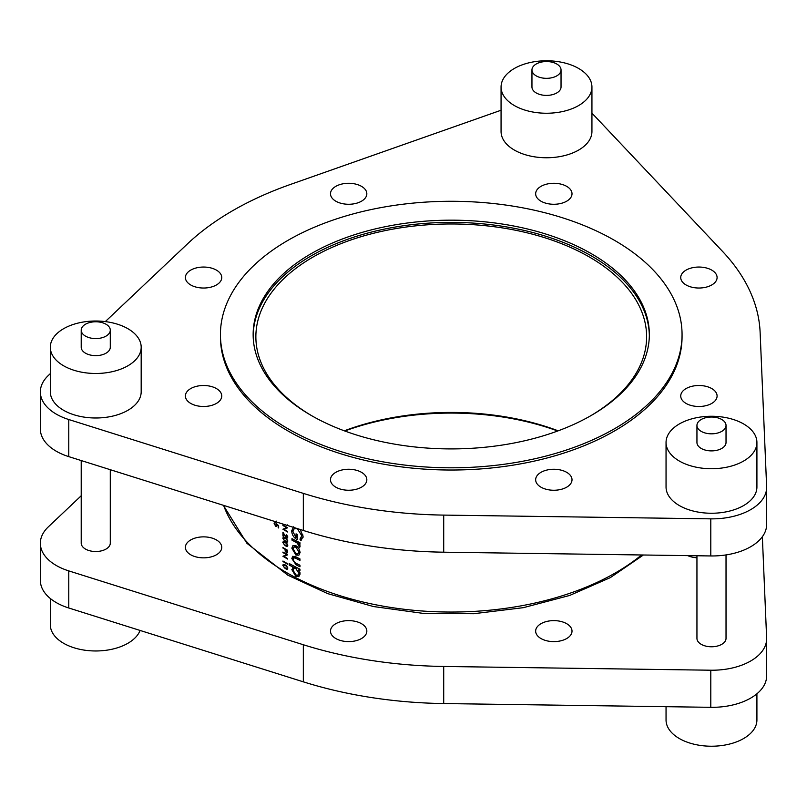 <?xml version="1.0" encoding="UTF-8"?>
<svg xmlns="http://www.w3.org/2000/svg" width="807" height="807" viewBox="0 0 807 807"><rect width="100%" height="100%" fill="white"/><g stroke="black" fill="none" stroke-linecap="round" stroke-linejoin="round"><path stroke-width="1.21" d="M283.297 538.562L285.275 538.38L286.747 539.56L287.292 540.902L286.747 541.618L284.094 540.216L283.297 538.562L284.417 537.442M283.297 542.788L285.275 542.607L286.747 543.787L287.292 545.129L286.747 545.855L284.094 544.443L283.297 542.788L284.417 541.668M286.747 552.583L285.577 549.617A232.638 134.305 0 0 0 286.747 550.293A232.638 134.305 0 0 0 287.161 550.535L286.747 552.583L287.645 552.109M283.297 565.616L285.275 565.435L286.747 566.615L287.292 567.967L286.747 568.683L284.094 567.281L283.297 565.616L284.417 564.497M590.351 415.968A195.375 112.798 0 0 0 646.619 336.771A195.375 112.798 0 0 0 589.392 257.009A195.375 112.798 0 0 0 376.476 232.557A195.375 112.798 0 0 0 255.869 336.771A195.375 112.798 0 0 0 312.138 415.968M558.172 430.817A195.375 112.798 0 0 0 344.317 430.817M50.316 598.501L50.316 624.739A45.434 26.227 0 0 0 63.622 643.29A45.434 26.227 0 0 0 108.441 649.928A45.434 26.227 0 0 0 140.095 630.449M666.047 706.69L666.047 719.995A45.434 26.227 0 0 0 679.353 738.546A45.434 26.227 0 0 0 728.872 744.225A45.434 26.227 0 0 0 756.916 719.995L756.916 693.798M687.725 555.63A18.178 10.491 0 0 0 696.945 557.788M81.214 495.76L48.329 526.86A54.523 31.483 0 0 0 40.35 543.262A54.523 31.483 0 0 0 56.319 565.515A54.523 31.483 0 0 0 68.766 570.892L303.331 644.743A308.97 178.377 0 0 0 443.709 666.461L710.796 670.213A54.523 31.483 0 0 0 766.65 638.751A54.523 31.483 0 0 0 766.63 637.984L762.353 536.726M40.35 543.262L40.35 580.354A54.523 31.483 0 0 0 56.319 602.617A54.523 31.483 0 0 0 68.766 607.994L303.331 681.834A308.97 178.377 0 0 0 443.709 703.553L710.796 707.315A54.523 31.483 0 0 0 766.65 675.842L766.65 638.751M535.656 631.114A18.178 10.491 0 0 0 553.834 641.615A18.178 10.491 0 0 0 572.012 631.114A18.178 10.491 0 0 0 553.834 620.623A18.178 10.491 0 0 0 535.656 631.114M335.803 623.7A18.178 10.491 0 0 0 330.487 631.114A18.178 10.491 0 0 0 341.704 640.808A18.178 10.491 0 0 0 361.506 638.539A18.178 10.491 0 0 0 366.832 631.114A18.178 10.491 0 0 0 355.615 621.42A18.178 10.491 0 0 0 335.803 623.7M203.576 536.867A18.178 10.491 0 0 0 185.398 547.358A18.178 10.491 0 0 0 203.576 557.849A18.178 10.491 0 0 0 221.754 547.358A18.178 10.491 0 0 0 203.576 536.867M556.78 64.005A14.536 8.393 180 0 1 561.036 69.937A14.536 8.393 180 0 1 552.059 77.694A14.536 8.393 180 0 1 536.221 75.878A14.536 8.393 180 0 1 531.954 69.937A14.536 8.393 180 0 1 540.932 62.189A14.536 8.393 180 0 1 556.78 64.005M561.036 69.937L561.036 87.005A14.536 8.393 180 0 1 552.059 94.762A14.536 8.393 180 0 1 536.221 92.946A14.536 8.393 180 0 1 531.954 87.005L531.954 69.937M514.372 105.556A45.434 26.227 0 0 0 563.891 111.245A45.434 26.227 0 0 0 591.934 87.005A45.434 26.227 0 0 0 578.629 68.454A45.434 26.227 0 0 0 529.11 62.775A45.434 26.227 0 0 0 501.066 87.005A45.434 26.227 0 0 0 514.372 105.556M501.066 87.005L501.066 131.521A45.434 26.227 0 0 0 514.372 150.072A45.434 26.227 0 0 0 563.891 155.761A45.434 26.227 0 0 0 591.934 131.521L591.934 87.005M106.03 324.243A14.536 8.393 180 0 1 110.287 330.174A14.536 8.393 180 0 1 101.319 337.931A14.536 8.393 180 0 1 85.471 336.115A14.536 8.393 180 0 1 81.214 330.174A14.536 8.393 180 0 1 90.182 322.417A14.536 8.393 180 0 1 106.03 324.243M110.287 330.174L110.287 347.242A14.536 8.393 180 0 1 101.319 354.999A14.536 8.393 180 0 1 85.471 353.173A14.536 8.393 180 0 1 81.214 347.242L81.214 330.174M63.622 365.793A45.434 26.227 0 0 0 113.141 371.482A45.434 26.227 0 0 0 141.185 347.242A45.434 26.227 0 0 0 127.879 328.691A45.434 26.227 0 0 0 78.36 323.012A45.434 26.227 0 0 0 50.316 347.242A45.434 26.227 0 0 0 63.622 365.793M50.316 347.242L50.316 391.758A45.434 26.227 0 0 0 63.622 410.309A45.434 26.227 0 0 0 113.141 415.998A45.434 26.227 0 0 0 141.185 391.758L141.185 347.242M721.761 419.499A14.536 8.393 180 0 1 726.028 425.43A14.536 8.393 180 0 1 717.05 433.188A14.536 8.393 180 0 1 701.202 431.362A14.536 8.393 180 0 1 696.945 425.43A14.536 8.393 180 0 1 705.923 417.673A14.536 8.393 180 0 1 721.761 419.499M726.028 425.43L726.028 442.498A14.536 8.393 180 0 1 717.05 450.256A14.536 8.393 180 0 1 701.202 448.43A14.536 8.393 180 0 1 696.945 442.498L696.945 425.43M679.353 461.049A45.434 26.227 0 0 0 728.872 466.728A45.434 26.227 0 0 0 756.916 442.498A45.434 26.227 0 0 0 743.61 423.947A45.434 26.227 0 0 0 694.101 418.258A45.434 26.227 0 0 0 666.047 442.498A45.434 26.227 0 0 0 679.353 461.049M666.047 442.498L666.047 487.014A45.434 26.227 0 0 0 679.353 505.565A45.434 26.227 0 0 0 728.872 511.255A45.434 26.227 0 0 0 756.916 487.014L756.916 442.498M81.214 460.545L81.214 543.121A14.536 8.393 0 0 0 85.471 549.063A14.536 8.393 0 0 0 101.319 550.878A14.536 8.393 0 0 0 110.287 543.121L110.287 469.704M696.945 555.761L696.945 638.377A14.536 8.393 0 0 0 701.202 644.309A14.536 8.393 0 0 0 717.05 646.135A14.536 8.393 0 0 0 726.028 638.377L726.028 554.923M288.028 428.769A230.812 133.256 0 0 0 539.57 457.66A230.812 133.256 0 0 0 682.056 334.542A230.812 133.256 0 0 0 614.46 240.315A230.812 133.256 0 0 0 362.918 211.424A230.812 133.256 0 0 0 220.432 334.542A230.812 133.256 0 0 0 288.028 428.769M220.432 334.542L220.432 336.771A230.812 133.256 0 0 0 288.028 430.999A230.812 133.256 0 0 0 539.57 459.879A230.812 133.256 0 0 0 682.056 336.771L682.056 334.542M711.764 388.57A18.178 10.491 0 0 0 691.962 386.301A18.178 10.491 0 0 0 680.735 395.995A18.178 10.491 0 0 0 686.061 403.419A18.178 10.491 0 0 0 705.873 405.689A18.178 10.491 0 0 0 717.09 395.995A18.178 10.491 0 0 0 711.764 388.57M591.319 253.67A198.098 114.372 0 0 0 375.437 228.875A198.098 114.372 0 0 0 253.146 334.542A198.098 114.372 0 0 0 311.169 415.413A198.098 114.372 0 0 0 527.052 440.208A198.098 114.372 0 0 0 649.342 334.542A198.098 114.372 0 0 0 591.319 253.67M649.342 335.651A198.098 114.372 0 0 0 591.319 255.89A198.098 114.372 0 0 0 376.324 230.883A198.098 114.372 0 0 0 253.156 335.651M50.316 373.621L48.329 375.497A54.523 31.483 0 0 0 40.35 391.899L40.35 428.991A54.523 31.483 0 0 0 56.319 451.254A54.523 31.483 0 0 0 68.766 456.631L303.331 530.471A308.97 178.377 0 0 0 443.709 552.19L710.796 555.952A54.523 31.483 0 0 0 766.65 524.479L766.65 487.388A54.523 31.483 0 0 0 766.63 486.621L760.123 332.413A308.97 178.377 0 0 0 722.507 251.37L594.608 115.946A54.523 31.483 0 0 0 591.934 113.414M40.35 391.899A54.523 31.483 0 0 0 56.319 414.152A54.523 31.483 0 0 0 68.766 419.529L303.331 493.38A308.97 178.377 0 0 0 443.709 515.098L710.796 518.851A54.523 31.483 0 0 0 766.65 487.388M572.012 479.751A18.178 10.491 0 0 0 553.834 469.26A18.178 10.491 0 0 0 535.656 479.751A18.178 10.491 0 0 0 553.834 490.252A18.178 10.491 0 0 0 572.012 479.751M361.506 487.176A18.178 10.491 0 0 0 366.832 479.751A18.178 10.491 0 0 0 355.615 470.057A18.178 10.491 0 0 0 335.803 472.337A18.178 10.491 0 0 0 330.487 479.751A18.178 10.491 0 0 0 341.704 489.445A18.178 10.491 0 0 0 361.506 487.176M203.576 406.486A18.178 10.491 0 0 0 221.754 395.995A18.178 10.491 0 0 0 203.576 385.504A18.178 10.491 0 0 0 185.398 395.995A18.178 10.491 0 0 0 203.576 406.486M190.724 284.962A18.178 10.491 0 0 0 210.536 287.231A18.178 10.491 0 0 0 221.754 277.537A18.178 10.491 0 0 0 216.427 270.123A18.178 10.491 0 0 0 196.626 267.843A18.178 10.491 0 0 0 185.398 277.537A18.178 10.491 0 0 0 190.724 284.962M330.487 193.781A18.178 10.491 0 0 0 348.654 204.272A18.178 10.491 0 0 0 366.832 193.781A18.178 10.491 0 0 0 348.654 183.28A18.178 10.491 0 0 0 330.487 193.781M540.983 186.356A18.178 10.491 0 0 0 535.656 193.781A18.178 10.491 0 0 0 546.874 203.475A18.178 10.491 0 0 0 566.685 201.195A18.178 10.491 0 0 0 572.012 193.781A18.178 10.491 0 0 0 560.784 184.087A18.178 10.491 0 0 0 540.983 186.356M698.912 267.046A18.178 10.491 0 0 0 680.735 277.537A18.178 10.491 0 0 0 698.912 288.028A18.178 10.491 0 0 0 717.09 277.537A18.178 10.491 0 0 0 698.912 267.046M298.883 555.166L300.103 552.412L298.761 548.357L295.907 545.683L292.971 545.502L291.831 548.135L295.907 555.045L298.832 555.196M294.706 566.494L291.831 569.621L295.947 576.511L298.822 576.632L300.103 573.868L298.519 569.964A232.638 134.305 0 0 0 299.962 570.69L299.962 569.177A232.638 134.305 180 0 1 289.158 563.488L289.158 565.001A232.638 134.305 0 0 0 293.345 567.281L292.659 567.412M293.698 526.789L291.7 530.804C291.892 534.769 293.758 537.744 297.309 539.752L297.309 534.466A232.638 134.305 180 0 1 296.058 533.831L296.058 537.603L292.911 531.551L294.252 528.565L297.359 528.756L301.808 535.757L299.962 539.187L300.9 540.791L303.089 536.403L300.194 529.493M299.962 542.748A232.638 134.305 180 0 1 291.973 538.612L291.973 540.125A232.638 134.305 0 0 0 294.656 541.558L297.258 543.091L299.72 547.317L300.103 546.238L298.812 543.686A232.638 134.305 0 0 0 299.962 544.261L299.962 542.748M299.962 558.908A232.638 134.305 180 0 1 296.098 556.951L292.729 556.275L291.831 558.555L296.028 564.769A232.638 134.305 0 0 0 299.962 566.766L299.962 565.253A232.638 134.305 180 0 1 296.209 563.357L294.384 562.247L293.052 559.221L294.454 557.748L296.209 558.525A232.638 134.305 0 0 0 299.962 560.421L299.962 558.908M295.594 556.709L293.617 557.849L295.957 556.88M285.688 524.964L286.747 525.599L287.484 524.893M287.655 527.778A232.638 134.305 180 0 1 286.747 527.253A232.638 134.305 180 0 1 282.934 525.004L282.934 525.498A232.638 134.305 0 0 0 286.626 527.677L282.934 529.231A232.638 134.305 0 0 0 286.747 531.48A232.638 134.305 0 0 0 287.655 532.005L287.655 531.51A232.638 134.305 180 0 1 286.747 530.986A232.638 134.305 180 0 1 283.933 529.331L287.655 527.778M286.747 538.118L287.776 537.109L286.747 534.839L286.192 534.89L287.292 536.796L286.324 537.432L282.934 532.257L282.934 535.999A232.638 134.305 0 0 0 283.418 536.282L283.418 533.72L286.364 537.956L287.413 538.037M286.747 542.203L287.776 541.164L286.747 538.985L285.275 537.886L282.823 538.249L285.275 541.618L287.363 542.092M286.747 546.43L287.776 545.401L286.747 543.212L285.275 542.112L282.823 542.486L285.275 545.845L287.363 546.329M287.655 550.324A232.638 134.305 180 0 1 286.747 549.799A232.638 134.305 180 0 1 282.934 547.549L282.934 548.044A232.638 134.305 0 0 0 285.093 549.335L285.174 551.171L286.747 553.138L287.585 552.613L287.655 550.324M286.747 553.138L287.585 552.613M287.655 554.833A232.638 134.305 180 0 1 286.747 554.318A232.638 134.305 180 0 1 282.934 552.059L282.934 552.553A232.638 134.305 0 0 0 286.626 554.742L282.934 556.285A232.638 134.305 0 0 0 286.747 558.545A232.638 134.305 0 0 0 287.655 559.059L287.655 558.565A232.638 134.305 180 0 1 286.747 558.051A232.638 134.305 180 0 1 283.933 556.396L287.655 554.833M287.161 563.508A232.638 134.305 180 0 1 286.747 563.266A232.638 134.305 180 0 1 282.934 561.016L282.934 561.501A232.638 134.305 0 0 0 286.747 563.76A232.638 134.305 0 0 0 287.655 564.275L287.635 563.236M286.747 569.268L287.776 568.229L286.747 566.04L285.275 564.94L282.823 565.314L285.275 568.683L287.363 569.157M283.217 564.416L282.823 565.314L284.306 564.456M283.217 541.578L282.823 542.486L284.306 541.628M283.217 537.351L282.823 538.249L284.306 537.391M278.647 527.97L278.647 525.71L276.398 523.693L276.63 525.054L275.651 525.74L274.531 523.592L275.318 522.422L274.077 523.259L275.631 526.214L276.7 526.406L277.003 524.742L278.183 525.801L278.183 527.677A232.638 134.305 0 0 0 278.647 527.97M275.318 522.422L274.077 523.259L275.318 522.543M274.531 523.592L275.318 522.906M277.023 524.832L275.651 525.74M278.102 522.533L278.617 522.694M275.611 521.746L276.74 521.09M287.716 536.554L286.747 537.563M557.698 430.999A198.098 114.372 0 0 0 344.791 430.999M501.066 110.236L290.288 184.5A308.97 178.377 0 0 0 187.517 243.835L105.314 321.6M276.165 525.912L275.631 526.214M303.029 537.422L299.962 539.187M302.988 535.071L301.808 535.757M297.309 536.887L296.058 537.603M293.153 529.967L291.7 530.804M299.962 543.02L298.812 543.686M299.972 545.361L298.701 546.087M299.79 544.876L298.842 545.421M298.832 542.183L297.258 543.091M293.324 539.338L291.973 540.125M299.922 569.157L298.519 569.964M300.103 574.11L295.947 576.511M299.962 572.577L297.985 575.098L295.937 574.988L293.052 570.236L293.869 568.451L296.038 567.19L291.831 569.621M290.49 564.234L289.158 565.001M293.869 568.451L295.907 568.632L298.842 573.222M297.289 567.835L295.907 568.632M297.41 563.972L296.028 564.769M295.281 556.558L291.831 558.555M300.103 552.613L295.907 555.045M299.972 551.131L297.944 553.652L295.897 553.531L293.052 548.78L293.829 547.035L296.038 545.754L291.831 548.135M293.829 547.035L295.897 547.186L298.842 551.786M297.107 546.48L295.897 547.186M287.716 567.714L286.747 568.683M287.141 554.54L283.933 556.396M283.529 555.952L282.934 556.285M287.635 552.25L286.374 552.966M287.716 544.886L286.747 545.855M287.716 540.66L286.747 541.618M287.776 537.129L286.364 537.956M287.141 527.475L283.933 529.331M283.529 528.888L282.934 529.231M68.766 570.892L68.766 607.994M641.565 554.974A232.638 134.305 180 0 1 286.747 572.718A232.638 134.305 180 0 1 223.589 505.374M303.331 530.471L303.331 493.38M443.709 552.19L443.709 515.098M68.766 456.631L68.766 419.529M710.796 555.952L710.796 518.851M443.709 666.461L443.709 703.553M303.331 644.743L303.331 681.834M710.796 670.213L710.796 707.315M296.028 540.761L294.656 541.558M297.601 557.718L296.209 558.525M285.86 549.285L285.093 549.728M643.391 555.004L610.274 577.651L569.621 595.465L523.339 607.671L473.638 613.723L422.868 613.34L373.449 606.541L327.733 593.639L287.877 575.209L246.912 543.293L223.337 505.293M276.327 525.861L277.083 525.418M294.252 528.565L295.312 527.949M297.985 575.098L300.103 573.878M297.944 553.652L300.103 552.402M286.979 568.612L287.776 568.148M286.979 545.774L287.776 545.32M286.979 541.547L287.776 541.093M286.979 537.492L287.776 537.038"/></g></svg>
